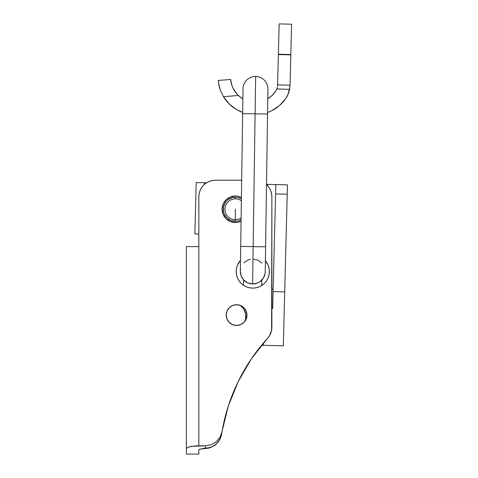 <?xml version="1.0" encoding="UTF-8"?>
<svg xmlns="http://www.w3.org/2000/svg" width="478" height="478" viewBox="0 0 478 478"><rect width="100%" height="100%" fill="white"/><g stroke="black" fill="none" stroke-linecap="round" stroke-linejoin="round"><path stroke-width="0.72" d="M246.977 315.086A10.373 10.373 0 0 1 236.604 325.458A10.373 10.373 0 0 1 226.225 315.086L227.014 319.053L229.267 322.417L232.631 324.67L236.604 325.458L240.571 324.67L243.935 322.417L246.188 319.053L246.977 315.086L246.188 311.112L243.935 307.748L240.571 305.496L236.604 304.707L232.631 305.496L229.267 307.748L227.014 311.112L226.225 315.086A10.373 10.373 0 0 1 236.604 304.707A10.373 10.373 0 0 1 246.977 315.086L246.773 313.06M252.784 288.109A16.599 16.599 0 0 1 240.5 260.349L237.452 265.159L236.502 268.272L236.186 271.51L236.502 274.748L237.452 277.861L238.982 280.729L241.049 283.245L243.565 285.312L246.433 286.848L249.546 287.792L252.784 288.109L256.023 287.792L259.136 286.848L262.01 285.312L264.525 283.245L266.587 280.729L268.122 277.861L269.066 274.748L269.383 271.51L269.066 268.272L268.122 265.159L265.398 260.713A16.599 16.599 0 0 1 252.784 288.109M241.677 180.218L215.435 180.218L241.677 180.218M267.011 185.076L269.078 187.591L270.614 190.465L271.558 193.578L271.874 196.816L271.594 330.22L269.395 335.903L251.309 358.966L238.146 381.683L228.329 406.025L221.302 434.4L220.095 437.089L216.391 441.684L211.336 444.731L205.534 445.801L198.836 445.801L198.836 196.816L199.159 193.578L200.103 190.465L201.638 187.591L203.7 185.076L206.215 183.014L209.083 181.479L212.196 180.535L215.435 180.218A16.599 16.599 0 0 0 198.836 196.816L198.836 246.612L186.39 246.612L186.39 454.1L186.39 448.495L186.755 447.898M266.515 184.598A16.599 16.599 0 0 1 271.874 196.816L271.874 327.173A16.599 16.599 0 0 1 267.555 338.346A185.016 185.016 0 0 0 222.055 431.52L220.095 437.089L216.391 441.684L211.336 444.731L205.534 445.801L191.881 446.303L188.463 447.073L186.39 448.495L186.39 246.612L198.836 246.612L198.836 445.801L194.797 445.962L188.434 447.085M212.196 180.535L209.083 181.479M222.061 431.479L224.917 417.945L228.329 406.025M228.335 406.007L233.491 391.99L238.146 381.683M251.326 358.942L261.562 345.265L271.528 345.528M204.907 183.982L203.7 185.076M198.836 449.643L198.836 454.1L198.836 449.643L199.308 449.224L208.097 448.227L213.624 446.123L218.07 442.222L220.914 437.029L221.625 434.144L220.908 437.041M246.349 366.674L251.117 359.253M271.594 330.22L271.874 327.173M238.624 325.255L236.604 325.458M269.066 268.272L269.383 271.51M259.136 286.848L258.556 287.075M250.932 359.522L246.403 366.59M237.847 382.286L233.491 391.99M228.018 406.993L224.917 417.939M201.841 448.669L210.947 447.426L216.014 444.373L219.713 439.748L218.064 442.234M215.196 445.048L213.69 446.082M209.842 447.802L208.079 448.227M221.804 432.996A185.016 185.016 0 0 1 261.562 345.265L263.39 345.313L263.45 343.007L263.39 345.313L283.305 345.827L287.463 184.872L274.993 184.55L275.836 184.843L275.603 193.913L275.836 184.843M205.128 448.495L205.534 445.801L205.128 448.495M219.713 439.748L220.914 437.029L222.055 431.52M267.919 89.123A12.452 12.452 0 0 0 255.652 76.492L255.103 113.836L267.555 114.021L255.103 113.836L252.605 283.956A12.452 12.452 0 0 0 265.236 271.695A12.452 12.452 0 0 1 252.605 283.956A12.452 12.452 0 0 1 240.338 271.325A12.452 12.452 0 0 0 252.605 283.956L253.149 246.612L265.601 246.797L240.703 246.433L253.149 246.612L255.103 113.836L242.657 113.65L255.103 113.836L255.652 76.492A12.452 12.452 0 0 1 267.919 89.123L265.236 271.695L264.979 274.014L263.217 278.31L264.979 274.014M243.021 88.759A12.452 12.452 0 0 1 255.652 76.492A12.452 12.452 0 0 0 243.021 88.759L240.338 271.325L241.139 275.902L240.524 273.655M263.211 278.316A12.452 12.452 0 0 0 263.217 278.31L259.817 281.781L257.582 283L252.605 283.956L247.658 282.851L243.559 279.869L243.481 285.258L243.559 279.869L241.139 275.902L242.161 277.999M243.81 262.882L247.992 260.02L250.43 259.285M252.97 259.064L257.917 260.169L262.01 263.151M261.681 285.521L261.765 280.138L261.681 285.521M240.589 269.006L240.338 271.325M240.249 305.442L242.221 307.145L240.028 305.293A13.276 13.276 0 0 1 244.873 321.347M194.869 233.957L196.195 182.512L194.869 233.957L198.836 234.059L194.869 233.957M271.934 184.472L267.549 184.359L267.519 185.601L267.549 184.359L266.521 184.329L287.463 184.872L284.697 291.909L273.081 291.61L275.603 193.913L287.218 194.211L275.603 193.913L272.639 308.585L273.081 291.61L284.697 291.909L283.305 345.827L271.689 345.528M204.453 184.371L204.494 182.727L206.568 182.781L196.195 182.512L204.494 182.727L204.453 184.371M243.822 309.2L245.68 314.04L243.822 309.2L242.221 307.145M244.724 321.688L245.543 319.22L245.68 314.04M272.986 289.106L271.749 289.076M271.874 289.076L273.147 289.112M235.355 198.848A10.414 10.414 0 0 0 224.941 209.262A10.414 10.414 0 0 0 241.121 217.938A10.414 10.414 0 0 1 235.355 219.683L235.355 221.338A12.075 12.075 0 0 0 241.091 219.892L237.709 221.105L235.355 221.338L230.737 220.418L226.817 217.801L224.2 213.887L223.513 211.623L223.513 206.908L225.317 202.553L226.817 200.724L228.645 199.224L233.001 197.42L235.355 197.187L235.355 198.848A10.414 10.414 0 0 1 241.378 200.76A10.414 10.414 0 0 0 235.355 198.848L235.355 197.187L237.709 197.42L241.402 198.812A12.075 12.075 0 0 0 223.28 209.262A12.075 12.075 0 0 0 235.355 221.338L235.355 219.683A10.414 10.414 0 0 1 224.941 209.262A10.414 10.414 0 0 1 235.355 198.848M235.355 209.262L235.355 219.701L235.355 209.262M241.426 197.45L237.948 196.237L235.355 195.986A13.276 13.276 0 0 1 241.426 197.45A13.276 13.276 0 0 0 235.355 195.986L230.276 196.996L225.969 199.876L223.089 204.184L222.079 209.262L223.089 214.347L225.969 218.655L230.276 221.535L235.355 222.545A13.276 13.276 0 0 0 241.073 221.248A13.276 13.276 0 0 1 235.355 222.545L237.948 222.288L241.073 221.248M235.355 220.884L235.355 219.82L235.355 220.884M235.355 198.711L235.355 197.647L235.355 198.711M235.355 195.986A13.276 13.276 0 0 0 222.079 209.262A13.276 13.276 0 0 0 235.355 222.545A13.276 13.276 0 0 1 222.079 209.262A13.276 13.276 0 0 1 235.355 195.986M276.78 88.974L289.578 89.332L290.038 85.192L277.593 84.869L277.497 86.112L277.593 84.869L290.038 85.192L290.821 54.88L278.375 54.558L277.593 84.869L279.164 23.9L291.61 24.223L290.827 54.534L278.381 54.211L278.375 54.558L290.821 54.88L290.827 54.534L290.038 85.192L289.578 89.332A24.898 24.898 0 0 1 285.474 98.928A37.075 37.075 0 0 1 267.572 112.467L271.647 110.747L279.295 105.698L271.647 110.747M220.591 90.814L223.465 96.681L220.597 90.82L218.589 83.345L220.591 90.814L223.465 96.681L238.379 95.498L236.03 92.971L232.649 87.408L231.095 82.551L230.653 79.462L218.243 80.441L218.99 85.466L220.591 90.814M218.362 81.696L218.243 80.441L230.653 79.462L230.683 79.82L230.653 79.462M229.135 103.881L236.395 109.474L242.675 112.414A37.075 37.075 0 0 1 223.465 96.681L229.135 103.881L223.465 96.681L238.379 95.498A24.629 24.629 0 0 0 242.561 98.653L242.872 98.838A24.629 24.629 0 0 1 238.379 95.498L242.567 98.653M275.31 91.74A24.629 24.629 0 0 1 267.776 98.695A24.629 24.629 0 0 0 275.31 91.74A12.452 12.452 0 0 0 276.774 88.998A12.452 12.452 0 0 1 275.31 91.74L271.839 95.672L267.62 98.785L271.839 95.672M242.573 98.659A24.629 24.629 0 0 0 242.872 98.838L242.573 98.659M234.495 90.85L238.379 95.498L234.095 90.211L232.655 87.414M232.171 86.231L230.683 79.814M289.943 86.757L288.037 94.345L285.474 98.928L279.295 105.698L285.474 98.928M277.252 87.462L276.774 88.998L277.252 87.462M279.164 23.9L278.381 54.211L290.827 54.534L291.61 24.223L279.164 23.9M233.82 89.739L234.106 90.223M231.358 83.686L231.681 84.803M230.916 81.583L231.095 82.563M230.749 80.429L230.802 80.872M218.583 83.339L218.458 82.485M218.984 85.46L218.888 85.006M219.635 87.994L219.277 86.679M220.579 90.778L220.418 90.348M289.835 87.755L289.578 89.332L276.774 88.998M277.581 85.192L277.437 86.536M290.026 85.508L290.038 85.192M198.836 454.1L186.39 454.1"/></g></svg>
